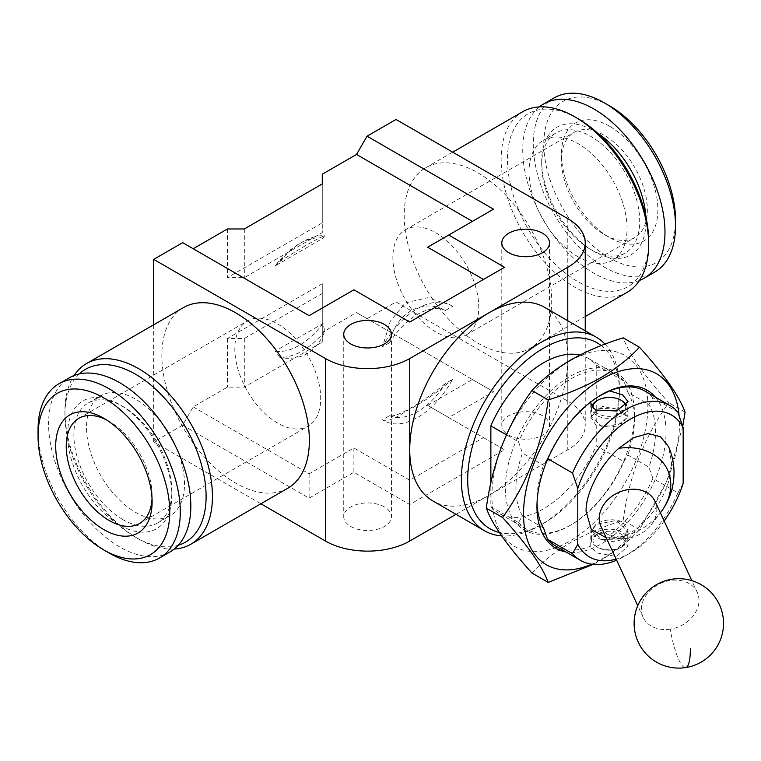 <?xml version="1.0" encoding="UTF-8"?>
<svg xmlns="http://www.w3.org/2000/svg" width="761" height="761" viewBox="0 0 761 761"><rect width="100%" height="100%" fill="white"/><g stroke="black" fill="none" stroke-linecap="round" stroke-linejoin="round"><path stroke-width="0.57" stroke-dasharray="3.81 2.85" d="M679.069 415.382A110.269 63.667 -60 0 1 601.504 559.287A110.269 63.667 -60 0 1 591.773 564.205M682.76 426.36L666.722 481.456L639.459 529.742C629.024 540.995 616.163 551.135 600.895 560.153L593.171 564.377M655.373 397.118A91.272 52.699 -60 0 1 658.322 471.772A91.272 52.699 -60 0 1 601.504 543.773A91.272 52.699 -60 0 1 565.965 551.982M683.159 483.444L677.889 492.881L652.862 478.431A89.408 51.615 -60 0 1 609.59 535.249L622.574 537.608L628.025 546.018L616.524 556.519L596.234 552.819L590.774 546.113L590.774 530.598L596.234 537.18C604.995 542.041 613.775 542.717 622.574 539.216L628.025 530.598L622.574 521.97C613.785 518.488 605.005 519.164 596.234 524.006L590.774 530.598M652.862 478.431L648.914 467.149L627.844 454.983L623.887 461.699L596.234 445.737A89.408 51.615 -60 0 1 498.845 513.228A89.408 51.615 -60 0 1 490.864 506.569L490.864 482.816M579.825 355.064A89.408 51.615 -60 0 1 588.253 358.364A89.408 51.615 -60 0 1 596.234 365.033L623.887 380.995L627.844 392.276L648.914 404.443A83.815 48.39 -60 0 1 648.914 467.149M648.914 404.443L652.862 397.727L677.889 412.177M644.881 391.068A89.408 51.615 -60 0 1 652.862 397.727M590.774 417.038L602.293 406.384L622.574 410.455L628.025 417.038L616.515 426.255L596.234 425.665L590.774 417.038L590.774 401.722L601.504 394.731M555.482 545.922A89.408 51.615 -60 0 0 590.774 546.113C590.66 540.966 592.477 537.142 596.234 534.65C600.324 532.595 604.776 532.795 609.59 535.249M622.041 538.912L627.283 530.683L616.239 520.476L596.757 524.31L591.525 530.683L602.569 539.559L622.041 538.912M622.041 546.817L622.041 546.817A17.884 10.321 -0 0 0 627.283 539.52A17.884 10.321 -0 0 0 616.248 529.979A17.884 10.321 -0 0 0 596.757 532.215A17.884 10.321 -0 0 0 591.525 539.52A17.884 10.321 -0 0 0 596.757 546.817A17.884 10.321 -0 0 0 622.041 546.817L620.995 547.425A16.39 9.465 -0 0 0 620.995 534.041A16.39 9.465 -0 0 0 597.813 534.041A16.39 9.465 -0 0 0 597.813 547.425A16.39 9.465 -0 0 0 620.995 547.425L622.041 546.817M677.889 492.881A89.408 51.615 -60 0 1 625.209 555.939A89.408 51.615 -60 0 1 616.648 560.21M547.863 458.769L547.501 458.56A89.408 51.615 -60 0 1 590.774 401.741M606.251 537.827L618.779 537.161C643.502 533.09 672.42 492.281 671.459 462.317L668.548 446.631M664.153 521A81.96 47.315 -60 0 1 630.479 552.905A81.96 47.315 -60 0 1 616.125 559.107M655.059 501.413A29.803 23.505 -24.9 0 1 656.819 509.499A29.803 23.505 -24.9 0 1 651.226 524.776A29.803 23.505 -24.9 0 1 621.318 538.655A29.803 23.505 -24.9 0 1 601 526.498M670.203 629.147A29.803 23.505 -24.9 0 1 643.169 617.361A29.803 23.505 -24.9 0 1 641.409 609.266A29.803 23.505 -24.9 0 1 670.203 580.481A29.803 23.505 -24.9 0 1 697.228 592.267A29.803 23.505 -24.9 0 1 698.988 600.362A29.803 23.505 -24.9 0 1 670.203 629.147A44.699 9.446 81.2 0 0 678.822 659.901A44.699 9.446 81.2 0 0 685.661 667.578M490.864 506.569L518.526 522.531L522.474 515.815L543.544 527.982M547.501 458.56L543.544 465.275L522.474 453.109L518.526 441.827L506.398 434.835M518.526 522.531A89.408 51.615 120 0 0 526.507 529.199A89.408 51.615 120 0 0 571.207 524.767L571.207 524.767A89.408 51.615 120 0 0 623.887 461.699M627.844 392.276A83.815 48.39 -60 0 1 634.427 419.825A83.815 48.39 -60 0 1 627.844 454.983M571.207 524.767L569.894 525.528A91.272 52.699 -60 0 1 505.352 488.267A91.272 52.699 -60 0 1 569.894 376.486A91.272 52.699 -60 0 1 634.427 413.746A91.272 52.699 -60 0 1 569.894 525.528L571.207 524.767M623.887 380.995A89.408 51.615 120 0 0 615.906 374.336A89.408 51.615 120 0 0 571.207 378.769A89.408 51.615 120 0 0 518.526 441.827M596.234 365.033L596.234 445.737M622.041 423.325L602.579 427.159L591.525 416.952L596.757 408.724L616.229 408.077L627.283 416.952L622.041 423.325M626.569 405.223A17.884 10.321 180 0 1 627.283 408.115A17.884 10.321 180 0 1 622.041 415.42A17.884 10.321 180 0 1 602.56 417.656A17.884 10.321 180 0 1 591.525 408.115A17.884 10.321 180 0 1 591.944 405.889M625.732 406.108A16.39 9.465 180 0 1 620.995 413.594A16.39 9.465 180 0 1 603.549 415.744A16.39 9.465 180 0 1 593.038 407.42M596.757 400.819A17.884 10.321 180 0 1 622.041 400.819M601.2 345.57A107.291 61.945 -60 0 1 619.416 392.001A107.291 61.945 -60 0 1 543.544 523.397A107.291 61.945 -60 0 1 499.33 532.51M619.416 392.001L619.416 388.348A111.762 64.523 -60 0 1 540.386 525.223A111.762 64.523 -60 0 1 501.623 535.868M540.386 525.223L543.544 523.397M544.638 307.377A111.762 64.523 -60 0 1 567.782 358.536A111.762 64.523 -60 0 1 488.752 495.411A111.762 64.523 -60 0 1 432.876 500.947M604.995 344.124A111.762 64.523 -60 0 1 619.416 388.348M456.02 514.312L567.782 449.789A59.605 34.416 0 0 0 585.238 425.456A59.605 34.416 0 0 0 567.782 401.123L396.034 301.965L367.059 318.697L356.519 312.609L322.274 332.386L322.274 342.117L244.31 387.13L227.444 387.13L193.199 406.907L182.669 425.152L153.693 441.884L260.899 503.772M182.669 425.152L309.109 498.151L353.884 472.296L409.732 504.543L504.562 449.789L448.714 417.551L493.499 391.696L367.059 318.697M384.448 506.969A23.838 13.765 0 0 0 358.46 503.991A23.838 13.765 0 0 0 343.744 516.709A23.838 13.765 0 0 0 350.726 526.441A23.838 13.765 0 0 0 376.705 529.428A23.838 13.765 0 0 0 391.43 516.709A23.838 13.765 0 0 0 384.448 506.969M542.498 415.725A23.838 13.765 0 0 0 516.51 412.738A23.838 13.765 0 0 0 501.794 425.456A23.838 13.765 0 0 0 508.776 435.187A23.838 13.765 0 0 0 534.755 438.174A23.838 13.765 0 0 0 549.48 425.456A23.838 13.765 0 0 0 542.498 415.725M153.693 324.785L153.693 441.884M182.669 242.654L309.109 315.653L353.884 289.798L409.732 322.036L504.562 267.292M227.444 228.966L227.444 277.632L244.31 277.632L322.274 232.619L322.274 222.878L227.444 277.632M322.274 174.212L322.274 222.878M396.034 119.467L396.034 301.965M322.274 283.72L227.444 338.464L244.31 338.464L322.274 293.451L322.274 283.72L322.274 332.386M227.444 338.464L227.444 387.13M322.274 183.943L322.274 232.619M244.31 228.966L244.31 277.632M183.458 307.596A104.305 60.224 -120 0 0 167.468 391.183A104.305 60.224 -120 0 0 235.615 483.092A104.305 60.224 -120 0 0 287.763 488.258M174.259 549.042A104.305 60.224 60 0 1 138.673 539.064L138.673 539.064A104.305 60.224 60 0 1 64.923 411.311A104.305 60.224 60 0 1 74.064 375.506M178.255 545.276A99.834 57.646 60 0 1 135.515 537.237L138.673 539.064L135.515 537.237A99.834 57.646 60 0 1 64.923 414.964A99.834 57.646 60 0 1 79.325 373.927M163.758 425.789A69.289 40.01 -120 0 0 135.515 399.145A69.289 40.01 -120 0 0 100.871 395.71A69.289 40.01 -120 0 0 90.245 451.235A69.289 40.01 -120 0 0 135.515 512.296A69.289 40.01 -120 0 0 170.16 515.73A69.289 40.01 -120 0 0 175.553 446.231M122.873 519.592A69.289 40.01 60 0 1 77.603 458.541A69.289 40.01 60 0 1 88.228 403.016A69.289 40.01 60 0 1 122.873 406.441L119.705 404.624A73.76 42.587 60 0 1 119.715 404.624A73.76 42.587 60 0 1 171.862 494.954A73.76 42.587 60 0 1 119.705 525.071A73.76 42.587 60 0 1 67.548 434.731A73.76 42.587 60 0 1 119.705 404.624L122.873 406.441A69.289 40.01 60 0 1 171.862 491.311A69.289 40.01 60 0 1 157.517 523.026A69.289 40.01 60 0 1 122.873 519.592M477.956 172.842A104.305 60.224 60 0 1 546.103 264.761A104.305 60.224 60 0 1 530.113 348.348A104.305 60.224 60 0 1 477.956 343.182A104.305 60.224 60 0 1 409.818 251.263A104.305 60.224 60 0 1 425.799 167.677A104.305 60.224 60 0 1 477.956 172.842M627.045 292.376A104.305 60.224 60 0 1 574.897 287.211A104.305 60.224 60 0 1 506.75 195.301A104.305 60.224 60 0 1 522.74 111.715M648.648 240.98A99.834 57.646 60 0 1 578.056 281.741A99.834 57.646 60 0 1 507.463 159.468A99.834 57.646 60 0 1 578.056 118.706M578.056 256.799A69.289 40.01 60 0 1 532.786 195.739A69.289 40.01 60 0 1 543.411 140.214A69.289 40.01 60 0 1 578.056 143.648A69.289 40.01 60 0 1 623.326 204.709A69.289 40.01 60 0 1 612.7 260.233A69.289 40.01 60 0 1 578.056 256.799M597.642 133.213A73.76 42.587 -120 0 0 593.856 130.873A73.76 42.587 -120 0 0 541.708 160.98A73.76 42.587 -120 0 0 593.856 251.32L590.698 249.494A69.289 40.01 -120 0 0 625.342 252.928A69.289 40.01 -120 0 0 635.968 197.403A69.289 40.01 -120 0 0 590.698 136.343A69.289 40.01 -120 0 0 556.053 132.918A69.289 40.01 -120 0 0 541.708 164.633A69.289 40.01 -120 0 0 590.698 249.494L593.856 251.32A73.76 42.587 -120 0 0 645.88 216.761M322.274 293.451L322.274 342.117M244.31 338.464L244.31 387.13M493.499 209.189L427.644 247.211M193.199 406.907L309.109 473.818L353.884 447.963L409.732 480.21L483.492 437.623L427.644 405.385L472.429 379.53L356.519 312.609M472.429 379.53L493.499 391.696M427.644 405.385L448.714 417.551M483.492 437.623L504.562 449.789M409.732 480.21L409.732 504.543M353.884 447.963L353.884 472.296M309.109 473.818L309.109 498.151M539.311 106.901A100.585 58.074 -120 0 0 529.418 188.652A100.585 58.074 -120 0 0 593.856 273.218A100.585 58.074 -120 0 0 639.497 280.429M554.103 97.903A100.585 58.074 -120 0 0 538.693 178.502A100.585 58.074 -120 0 0 604.396 267.14A100.585 58.074 -120 0 0 654.688 272.124M609.666 105.931A93.127 53.774 -120 0 0 543.811 143.953A93.127 53.774 -120 0 0 609.666 258.017A93.127 53.774 -120 0 0 675.521 219.996M609.666 126.307A68.176 39.363 -120 0 0 561.456 154.141A68.176 39.363 -120 0 0 609.666 237.632L609.666 237.632A68.176 39.363 -120 0 0 657.875 209.798A68.176 39.363 -120 0 0 609.666 126.307M604.396 234.597L609.666 237.632L604.396 234.597A60.718 35.054 -120 0 0 634.76 237.603A60.718 35.054 -120 0 0 644.063 188.947A60.718 35.054 -120 0 0 604.396 135.429A60.718 35.054 -120 0 0 574.032 132.424A60.718 35.054 -120 0 0 561.456 160.229A60.718 35.054 -120 0 0 604.396 234.597M435.806 331.929A60.718 35.054 60 0 1 396.139 278.421A60.718 35.054 60 0 1 405.451 229.755A60.718 35.054 60 0 1 435.806 232.771A60.718 35.054 60 0 1 475.482 286.279A60.718 35.054 60 0 1 466.17 334.935A60.718 35.054 60 0 1 435.806 331.929M169.998 551.953A100.585 58.074 60 0 1 119.705 546.969A100.585 58.074 60 0 1 54.002 458.341A100.585 58.074 60 0 1 69.422 377.741M109.175 553.057A100.585 58.074 60 0 1 38.05 429.87M106.616 419.958A60.718 35.054 60 0 1 109.175 421.347L103.905 418.312L109.175 421.347A60.718 35.054 60 0 1 152.114 495.715A60.718 35.054 60 0 1 152.029 498.626M277.755 423.173A60.718 35.054 60 0 1 238.088 369.665A60.718 35.054 60 0 1 247.401 321.009A60.718 35.054 60 0 1 277.755 324.015A60.718 35.054 60 0 1 317.432 377.523A60.718 35.054 60 0 1 308.119 426.179A60.718 35.054 60 0 1 277.755 423.173M537.019 503.373A83.815 48.39 -60 0 1 536.962 500.434A83.815 48.39 -60 0 1 543.544 465.275M522.474 515.815A83.815 48.39 -60 0 1 522.474 453.109M569.894 360.971A110.269 63.667 -60 0 1 647.858 405.994A110.269 63.667 -60 0 1 569.894 541.042A110.269 63.667 -60 0 1 491.92 496.02A110.269 63.667 -60 0 1 569.894 360.971M531.929 573.023C542.203 561.903 555.064 551.763 570.493 542.612C586.122 533.784 603.692 526.365 623.183 520.343C629.081 475.891 644.291 436.69 668.805 402.75C644.367 375.81 629.157 354.179 623.183 337.836M639.459 529.742L623.183 520.343M685.081 412.148L668.805 402.75M275.168 265.855L279.763 261.622A66.683 38.497 -60 0 1 302.26 242.046L302.26 242.046A66.683 38.497 -60 0 1 324.747 235.653L323.025 238.222L275.168 265.855A62.212 35.919 -60 0 1 299.092 243.872L302.26 242.046L299.092 243.872A62.212 35.919 -60 0 1 323.025 238.222M279.763 261.622C301.023 247.924 316.015 239.268 324.747 235.653M324.747 331.358A66.683 38.497 -60 0 1 302.26 350.935A66.683 38.497 -60 0 1 279.763 357.328L275.168 351.106L323.025 323.473L324.747 331.358C320.971 341.309 315.092 348.766 307.111 353.741C298.673 358.241 289.56 359.439 279.763 357.328M323.025 323.473A62.212 35.919 -60 0 1 275.168 351.106M384.2 420.795A66.683 38.497 120 0 1 382.555 419.749L384.2 420.795A66.683 38.497 120 0 0 417.542 417.494A66.683 38.497 120 0 0 452.529 379.349L445.423 383.458C422.536 402.683 395.378 418.398 389.661 415.649L382.555 419.749C385.304 422.479 393.275 419.596 406.46 411.092C422.098 402.959 437.461 392.372 452.529 379.349M389.661 415.649A59.605 34.416 120 0 0 445.423 383.458M452.529 306.35A66.683 38.497 120 0 0 450.883 305.304A66.683 38.497 120 0 0 382.555 346.75L389.661 342.64C395.33 313.465 422.365 297.694 445.423 310.45L452.529 306.35L449.951 304.761L427.482 297.751L405.213 302.954L390.241 321.313L382.555 346.75M445.423 310.45A59.605 34.416 120 0 0 389.661 342.64M618.779 537.161A54.412 42.911 155.1 0 0 660.577 512.581M567.782 218.626L567.782 401.123M567.782 320.742L567.782 449.789M627.283 539.52L627.283 530.683M651.226 524.776L660.367 512.847M621.318 538.655L608.819 538.056M643.169 617.361L637.766 605.718M697.228 592.267L691.825 580.624M630.479 552.905L625.209 555.939M628.025 401.618L628.025 417.038M628.025 530.598L628.025 546.018M526.507 529.199L498.845 513.228M634.427 419.825L634.427 413.746M615.906 374.336L588.253 358.364M597.813 547.425L596.757 546.817M591.525 539.52L591.525 530.683M591.525 408.115L591.525 416.952M627.283 408.115L627.283 416.952M343.744 334.203L343.744 516.709M501.794 242.959L501.794 425.456M88.228 403.016L100.871 395.71M530.113 348.348L585.238 316.519M625.342 252.928L612.7 260.233M585.238 330.816L585.238 425.456M549.48 242.959L549.48 425.456M391.43 334.203L391.43 516.709M425.799 167.677L452.671 152.162M64.923 414.964L64.923 411.311M556.053 132.918L543.411 140.214M541.708 164.633L541.708 160.98M561.456 160.229L561.456 154.141M405.451 229.755L574.032 132.424M466.17 334.935L634.76 237.603M157.517 523.026L170.16 515.73M171.862 491.311L171.862 494.954M152.114 495.715L152.114 501.803M78.811 418.341L247.401 321.009M139.529 523.511L308.119 426.179M536.962 500.434L536.962 506.512M450.883 305.304L449.951 304.761"/><path stroke-width="1.14" d="M591.773 564.205A110.269 63.667 -60 0 1 523.682 508.557A110.269 63.667 -60 0 1 601.504 379.225A110.269 63.667 -60 0 1 679.069 415.382M593.171 564.377L548.205 582.422C542.308 566.194 527.097 544.553 502.583 517.509C527.021 483.768 542.232 444.567 548.205 399.925C567.478 393.989 585.038 386.569 600.895 377.656C616.163 368.628 629.024 358.488 639.459 347.235C663.896 374.174 679.107 395.806 685.081 412.148L682.76 426.36M565.965 551.982A91.272 52.699 -60 0 1 536.962 506.512A91.272 52.699 -60 0 1 601.504 394.731A91.272 52.699 -60 0 1 655.373 397.118M590.774 401.741C590.897 405.118 592.714 407.886 596.234 410.027L616.515 410.988L628.025 401.618L622.574 394.816L609.59 390.878A89.408 51.615 -60 0 1 644.881 391.068L669.908 405.518A89.408 51.615 -60 0 1 677.889 412.177L683.159 427.692L683.159 483.444A81.96 47.315 -60 0 1 664.153 521M609.59 390.878L599.078 396.196M616.648 560.21A89.408 51.615 -60 0 1 580.5 560.372A89.408 51.615 -60 0 1 572.519 553.713L577.789 544.277L577.789 488.524L572.519 473.009L547.863 458.769M580.5 560.372L555.482 545.922A89.408 51.615 -60 0 1 547.501 539.264L572.519 553.713M572.519 473.009A89.408 51.615 -60 0 1 669.908 405.518M577.789 488.524A81.96 47.315 -60 0 1 630.479 419.064A81.96 47.315 -60 0 1 683.159 427.692M660.367 512.847L660.577 512.581C669.404 500.871 673.885 487.639 674.027 472.866C674.008 463.744 672.182 455.002 668.548 446.631L660.424 436.7L648.248 433.57L633.694 437.632L618.779 448.315C600.182 464.99 585.285 493.86 586.122 511.592L591.259 529.399L606.251 537.827M616.125 559.107A81.96 47.315 -60 0 1 577.789 544.277M637.766 605.718L601 526.498A29.803 23.505 -24.9 0 1 599.24 518.412A29.803 23.505 -24.9 0 1 623.002 490.778A29.803 23.505 -24.9 0 1 655.059 501.413L691.825 580.624M537.019 503.373A83.815 48.39 -60 0 0 543.544 527.982L547.501 539.264M506.398 434.835L490.864 425.865A89.408 51.615 -60 0 1 579.825 355.064M490.864 482.816L490.864 425.865M591.944 405.889A17.884 10.321 180 0 1 596.757 400.819L597.813 400.21A16.39 9.465 180 0 1 620.995 400.21A16.39 9.465 180 0 1 625.732 406.108M593.038 407.42A16.39 9.465 180 0 1 597.813 400.21L596.757 400.819M620.995 400.21L622.041 400.819A17.884 10.321 180 0 1 626.569 405.223M499.33 532.51A107.291 61.945 -60 0 1 467.682 479.601A107.291 61.945 -60 0 1 517.271 368.79A107.291 61.945 -60 0 1 601.2 345.57M501.623 535.868A111.762 64.523 -60 0 1 484.51 530.759A111.762 64.523 -60 0 1 461.366 479.601A111.762 64.523 -60 0 1 540.386 342.726A111.762 64.523 -60 0 1 596.263 337.19A111.762 64.523 -60 0 1 604.995 344.124M484.51 530.759L432.876 500.947A111.762 64.523 -60 0 1 409.732 449.789A111.762 64.523 -60 0 1 488.752 312.914A111.762 64.523 -60 0 1 544.638 307.377L596.263 337.19M260.899 503.772L325.442 541.042A59.605 34.416 0 0 0 409.732 541.042L456.02 514.312M384.448 324.471A23.838 13.765 0 0 0 358.46 321.484A23.838 13.765 0 0 0 343.744 334.203A23.838 13.765 0 0 0 350.726 343.934A23.838 13.765 0 0 0 376.705 346.921A23.838 13.765 0 0 0 391.43 334.203A23.838 13.765 0 0 0 384.448 324.471M542.498 233.218A23.838 13.765 0 0 0 516.51 230.241A23.838 13.765 0 0 0 501.794 242.959A23.838 13.765 0 0 0 508.776 252.69A23.838 13.765 0 0 0 534.755 255.677A23.838 13.765 0 0 0 549.48 242.959A23.838 13.765 0 0 0 542.498 233.218M472.429 221.356L356.519 154.445L367.059 136.19L493.499 209.189L448.714 235.044L504.562 267.292L409.732 322.036L353.884 289.798L309.109 315.653L182.669 242.654L153.693 259.377L153.693 324.785M193.199 248.733L227.444 228.966L244.31 228.966L322.274 183.943L322.274 174.212L356.519 154.445M153.693 259.377L325.442 358.536A59.605 34.416 0 0 0 409.732 358.536L567.782 267.292A59.605 34.416 0 0 0 585.238 242.959A59.605 34.416 0 0 0 567.782 218.626L396.034 119.467L367.059 136.19M190.83 544.229L287.763 488.258A104.305 60.224 -120 0 0 303.753 404.681A104.305 60.224 -120 0 0 235.615 312.761A104.305 60.224 -120 0 0 183.458 307.596L86.526 363.558A104.305 60.224 60 0 1 138.673 368.724A104.305 60.224 60 0 1 206.821 460.643A104.305 60.224 60 0 1 190.83 544.229A104.305 60.224 60 0 1 174.259 549.042M79.325 373.927A99.834 57.646 60 0 1 135.515 374.203A99.834 57.646 60 0 1 202.407 468.3A99.834 57.646 60 0 1 178.255 545.276M175.553 446.231A69.289 40.01 -120 0 0 163.758 425.789M648.648 244.633L648.648 240.98A99.834 57.646 60 0 0 578.056 118.706L574.897 116.88A104.305 60.224 60 0 1 648.648 244.633A104.305 60.224 60 0 1 627.045 292.376L585.238 316.519M645.88 216.761A73.76 42.587 -120 0 0 597.642 133.213M452.671 152.162L522.74 111.715A104.305 60.224 60 0 1 574.897 116.88L578.056 118.706M74.064 375.506A104.305 60.224 60 0 1 86.526 363.558M483.492 279.458L427.644 247.211L448.714 235.044M639.497 280.429A100.585 58.074 -120 0 0 644.148 278.203A100.585 58.074 -120 0 0 659.568 197.603A100.585 58.074 -120 0 0 593.856 108.975A100.585 58.074 -120 0 0 543.573 103.991A100.585 58.074 -120 0 0 539.311 106.901M644.148 278.203L654.688 272.124A100.585 58.074 -120 0 0 675.521 226.074A100.585 58.074 -120 0 0 604.396 102.887L604.396 102.887A100.585 58.074 -120 0 0 554.103 97.903L543.573 103.991M675.521 226.074L675.521 219.996A93.127 53.774 -120 0 0 609.666 105.931L604.396 102.887L609.666 105.931M38.05 435.948L38.05 429.87A100.585 58.074 60 0 1 58.882 383.82L69.422 377.741A100.585 58.074 60 0 1 119.705 382.716A100.585 58.074 60 0 1 185.418 471.354A100.585 58.074 60 0 1 169.998 551.953L159.468 558.032A100.585 58.074 60 0 1 109.175 553.057L103.905 550.013A93.127 53.774 60 0 1 38.05 435.948A93.127 53.774 60 0 1 103.905 397.927A93.127 53.774 60 0 1 169.76 511.991A93.127 53.774 60 0 1 103.905 550.013L109.175 553.057M58.882 383.82A100.585 58.074 60 0 1 109.175 388.804A100.585 58.074 60 0 1 174.878 477.442A100.585 58.074 60 0 1 159.468 558.032M103.905 418.303A68.176 39.363 60 0 1 103.905 418.312A68.176 39.363 60 0 1 152.114 501.803A68.176 39.363 60 0 1 103.905 529.637A68.176 39.363 60 0 1 55.696 446.136A68.176 39.363 60 0 1 103.905 418.303L103.905 418.303M152.029 498.626A60.718 35.054 60 0 1 139.529 523.511A60.718 35.054 60 0 1 109.175 520.505A60.718 35.054 60 0 1 69.508 466.997A60.718 35.054 60 0 1 78.811 418.341A60.718 35.054 60 0 1 106.616 419.958M639.459 347.235L623.183 337.836C603.692 343.867 586.122 351.287 570.493 360.105C555.064 369.256 542.203 379.397 531.929 390.526C507.492 424.267 492.281 463.468 486.308 508.11C492.205 524.348 507.416 545.979 531.929 573.023L548.205 582.422M502.583 517.509L486.308 508.11M548.205 399.925L531.929 390.526M660.577 512.581A54.412 42.911 155.1 0 0 670.783 484.69A54.412 42.911 155.1 0 0 618.779 448.315M690.389 648.324A44.699 9.446 81.2 0 1 685.661 667.578A44.699 44.699 0 0 0 722.998 616.562A44.699 44.699 0 0 0 671.992 579.216A44.699 44.699 0 0 0 638.27 642.217A44.699 44.699 0 0 0 685.661 667.578M409.732 541.042L409.732 358.536M325.442 358.536L325.442 541.042M567.782 267.292L567.782 320.742M585.238 242.959L585.238 330.816"/></g></svg>
